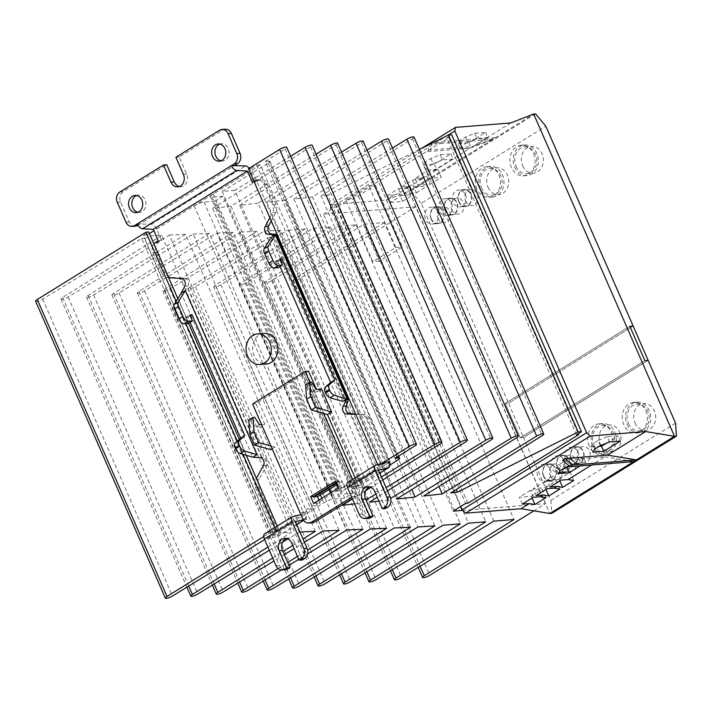 <?xml version="1.0" encoding="UTF-8"?>
<svg xmlns="http://www.w3.org/2000/svg" width="712" height="712" viewBox="0 0 712 712"><rect width="100%" height="100%" fill="white"/><g stroke="black" fill="none" stroke-linecap="round" stroke-linejoin="round"><path stroke-width="0.53" stroke-dasharray="3.56 2.67" d="M675.554 423.115L550.919 500.278L523.507 437.533L520.214 437.8L523.507 437.533L648.134 360.361L523.507 437.533L508.528 403.241L633.155 326.069L508.528 403.241L505.235 403.508L508.528 403.241L421.184 203.329L545.819 126.166M520.214 437.8L505.235 403.508L629.862 326.336L505.235 403.508L520.214 437.8L644.849 360.628L520.214 437.8M550.26 475.42A8.063 6.604 -94.6 0 0 556.722 479.852A8.063 6.604 -94.6 0 0 561.893 468.22A8.063 6.604 -94.6 0 0 555.431 463.788A8.063 6.604 -94.6 0 0 550.26 475.42M543.683 475.954A8.063 6.604 -94.6 0 0 550.145 480.386A8.063 6.604 -94.6 0 0 555.316 468.745A8.063 6.604 -94.6 0 0 548.854 464.313A8.063 6.604 -94.6 0 0 543.683 475.954M577.957 458.27A8.063 6.604 -94.6 0 0 584.418 462.702A8.063 6.604 -94.6 0 0 589.589 451.07A8.063 6.604 -94.6 0 0 583.128 446.638A8.063 6.604 -94.6 0 0 577.957 458.27M571.38 458.804A8.063 6.604 -94.6 0 0 577.841 463.236A8.063 6.604 -94.6 0 0 583.012 451.595A8.063 6.604 -94.6 0 0 576.551 447.163A8.063 6.604 -94.6 0 0 571.38 458.804M451.755 209.675A8.063 6.604 -94.6 0 0 458.217 214.107A8.063 6.604 -94.6 0 0 463.387 202.475A8.063 6.604 -94.6 0 0 456.926 198.043A8.063 6.604 -94.6 0 0 451.755 209.675M445.169 210.2A8.063 6.604 -94.6 0 0 451.639 214.632A8.063 6.604 -94.6 0 0 456.801 203A8.063 6.604 -94.6 0 0 450.34 198.568A8.063 6.604 -94.6 0 0 445.169 210.2M465.603 201.095A8.063 6.604 -94.6 0 0 472.065 205.528A8.063 6.604 -94.6 0 0 477.236 193.895A8.063 6.604 -94.6 0 0 470.774 189.463A8.063 6.604 -94.6 0 0 465.603 201.095M459.017 201.63A8.063 6.604 -94.6 0 0 465.479 206.062A8.063 6.604 -94.6 0 0 470.65 194.429A8.063 6.604 -94.6 0 0 464.188 189.997A8.063 6.604 -94.6 0 0 459.017 201.63M437.907 218.246A8.063 6.604 -94.6 0 0 444.368 222.678A8.063 6.604 -94.6 0 0 449.539 211.046A8.063 6.604 -94.6 0 0 443.078 206.614A8.063 6.604 -94.6 0 0 437.907 218.246M431.321 218.78A8.063 6.604 -94.6 0 0 437.791 223.212A8.063 6.604 -94.6 0 0 442.953 211.571A8.063 6.604 -94.6 0 0 436.492 207.139A8.063 6.604 -94.6 0 0 431.321 218.78M564.109 466.849A8.063 6.604 -94.6 0 0 570.57 471.282A8.063 6.604 -94.6 0 0 575.741 459.641A8.063 6.604 -94.6 0 0 569.28 455.208A8.063 6.604 -94.6 0 0 564.109 466.849M557.532 467.375A8.063 6.604 -94.6 0 0 563.993 471.807A8.063 6.604 -94.6 0 0 569.164 460.174A8.063 6.604 -94.6 0 0 562.702 455.742A8.063 6.604 -94.6 0 0 557.532 467.375M635.015 422.946A13.43 11 -94.6 0 0 645.784 430.333A13.43 11 -94.6 0 0 654.399 410.94A13.43 11 -94.6 0 0 643.63 403.553A13.43 11 -94.6 0 0 635.015 422.946M628.429 423.471A13.43 11 -94.6 0 0 639.198 430.858A13.43 11 -94.6 0 0 647.822 411.474A13.43 11 -94.6 0 0 637.044 404.087A13.43 11 -94.6 0 0 628.429 423.471M522.661 165.771A13.43 11 -94.6 0 0 533.43 173.158A13.43 11 -94.6 0 0 542.046 153.765A13.43 11 -94.6 0 0 531.277 146.378A13.43 11 -94.6 0 0 522.661 165.771M516.075 166.305A13.43 11 -94.6 0 0 526.844 173.692A13.43 11 -94.6 0 0 535.46 154.299A13.43 11 -94.6 0 0 524.691 146.912A13.43 11 -94.6 0 0 516.075 166.305M488.04 187.212A13.43 11 -94.6 0 0 498.809 194.599A13.43 11 -94.6 0 0 507.425 175.205A13.43 11 -94.6 0 0 496.656 167.818A13.43 11 -94.6 0 0 488.04 187.212M481.454 187.737A13.43 11 -94.6 0 0 492.223 195.124A13.43 11 -94.6 0 0 500.839 175.731A13.43 11 -94.6 0 0 490.07 168.344A13.43 11 -94.6 0 0 481.454 187.737M600.394 444.377A13.43 11 -94.6 0 0 611.163 451.773A13.43 11 -94.6 0 0 619.778 432.38A13.43 11 -94.6 0 0 609.009 424.993A13.43 11 -94.6 0 0 600.394 444.377M593.808 444.911A13.43 11 -94.6 0 0 604.577 452.298A13.43 11 -94.6 0 0 613.201 432.905A13.43 11 -94.6 0 0 602.423 425.518A13.43 11 -94.6 0 0 593.808 444.911M535.584 113.858L410.949 191.021L409.062 191.172L549.878 513.494L409.062 191.172L533.697 114.009L495.614 137.585L472.715 146.53L430.582 149.912L431.979 142.703L495.614 137.585L492.838 139.303L429.211 144.42L427.814 151.629L430.582 149.912M550.919 500.278L551.764 513.343M410.949 191.021L421.184 203.329M462.524 510.379L545.383 503.713L533.849 510.851M378.918 501.114L387.871 500.1L390.657 498.391M387.524 490.871L377.253 497.305M354.612 503.882L360.708 503.188L365.986 499.966M375.794 493.968L386.118 487.649M382.753 479.95L370.854 487.409M365.683 490.648L352.458 498.943M389.482 465.239L351.95 488.485L364.535 487.319L381.454 476.978M384.898 462.996L380.911 465.47L378.17 465.684L381.089 463.877M263.734 536.545L275.695 529.141L278.437 528.918L273.034 532.264L276.763 531.962L323.853 502.806A7.672 1.709 -23.6 0 1 333.777 499.023L344.75 498.142L352.778 493.167L341.813 494.048A7.672 1.709 -23.6 0 1 340.318 493.692A7.672 1.709 -23.6 0 1 342.962 490.977L388.797 462.595L361.1 479.746L360.352 478.028L345.115 487.462L342.419 481.285L337.061 484.605M267.926 547.092L291.484 532.327L280.252 532.87A4.797 1.068 -23.6 0 1 274.049 535.237L271.45 535.451L264.65 539.607M299.912 531.962L287.888 538.913M282.557 542.179L269.314 550.278M272.696 558.003L282.967 551.569M292.721 545.454L302.992 539.02M304.433 542.322L294.109 548.632M284.302 554.63L273.978 560.949M278.08 568.532L287.737 562.48M297.491 556.366L307.611 550.029M307.646 553.874L298.773 559.303M288.965 565.31L281.32 569.983M493.79 521.139L364.063 224.191L384.257 222.571L513.984 519.52M384.257 222.571L294.528 278.801L420.107 566.227M294.528 278.801A4.797 1.068 156.4 0 0 292.881 280.501A4.797 1.068 156.4 0 0 295.542 280.359A4.797 1.068 156.4 0 0 300.019 278.356L415.648 206.765L545.383 503.713M415.648 206.765L323.488 214.179L453.224 511.127M323.488 214.179L335.948 206.462L465.684 503.411M467.882 503.233L338.147 206.284L448.934 137.692L578.26 433.706M576.471 434.81L446.736 137.861L451.72 134.782M419.43 149.502L327.725 195.23L456.285 489.491M327.725 195.23L321.05 195.987L450.785 492.935M321.05 195.987L412.408 138.733A4.797 1.068 156.4 0 0 414.001 137.069M392.445 148.034L312.461 196.966L438.939 486.456M312.461 196.966L293.931 199.075L423.667 496.024M293.931 199.075L386.954 140.78A4.797 1.068 156.4 0 0 388.547 139.116M366.992 150.081L285.298 200.054L411.785 489.571M285.298 200.054L266.822 202.163L396.557 499.112M266.822 202.163L361.5 142.827A4.797 1.068 156.4 0 0 363.093 141.163M341.538 152.128L258.136 203.151L387.871 500.1M258.136 203.151L239.713 205.252L369.448 502.2M239.713 205.252L336.046 144.874A4.797 1.068 156.4 0 0 337.639 143.21M316.083 154.175L230.973 206.24L360.708 503.188M230.973 206.24L212.594 208.34L342.33 505.289M212.594 208.34L310.592 146.921A4.797 1.068 156.4 0 0 312.185 145.257M290.63 156.222L234.809 190.371L364.535 487.319M234.809 190.371L222.215 191.537L351.95 488.485M222.215 191.537L268.228 163.039A4.797 1.068 156.4 0 0 269.884 161.339A4.797 1.068 156.4 0 0 268.949 161.117L397.999 456.49M395.009 458.368L265.282 161.419L285.138 148.968A4.797 1.068 156.4 0 0 286.731 147.304M377.725 464.66L378.17 465.684M380.911 465.47L251.176 168.522L256.578 165.175L386.313 462.124M390.043 461.821L260.307 164.873L213.226 194.029A7.672 1.709 156.4 0 0 210.583 196.743A7.672 1.709 156.4 0 0 212.078 197.099L223.043 196.218L352.778 493.167M223.043 196.218L215.015 201.193L344.75 498.142M215.015 201.193L204.041 202.075A7.672 1.709 156.4 0 0 194.118 205.857L153.908 230.759M149.395 233.554L147.037 235.013L276.763 531.962M273.034 532.264L143.299 235.316L148.701 231.97M177.813 298.586L188.582 323.257M239.303 439.34L246.272 455.297M277.208 526.097L278.437 528.918M275.695 529.141L274.974 527.485M243.032 454.372L237.256 441.155M185.912 323.64L176.149 301.283M35.6 301.194A4.797 1.068 156.4 0 0 38.234 301.06A4.797 1.068 156.4 0 0 42.676 299.093L141.715 238.502L271.45 535.451M274.049 535.237L144.314 238.289A4.797 1.068 156.4 0 0 150.526 235.921L280.252 532.87M280.386 532.79L150.65 235.841L161.757 235.378L291.484 532.327M161.757 235.378L62.647 297.483A4.797 1.068 156.4 0 0 61.054 299.147A4.797 1.068 156.4 0 0 63.688 299.013A4.797 1.068 156.4 0 0 68.129 297.046L169.465 235.049L299.2 531.998M169.465 235.049L185.547 234.364L315.283 531.312M185.547 234.364L88.101 295.435A4.797 1.068 156.4 0 0 86.508 297.1A4.797 1.068 156.4 0 0 89.142 296.966A4.797 1.068 156.4 0 0 93.584 294.999L193.21 234.043L322.945 530.992M193.21 234.043L209.337 233.358L339.072 530.307M209.337 233.358L113.555 293.388A4.797 1.068 156.4 0 0 111.962 295.053A4.797 1.068 156.4 0 0 114.596 294.919A4.797 1.068 156.4 0 0 119.038 292.952L216.964 233.038L346.691 529.986M216.964 233.038L233.127 232.352L362.862 529.301M233.127 232.352L139.009 291.341A4.797 1.068 156.4 0 0 137.416 293.006A4.797 1.068 156.4 0 0 140.05 292.872A4.797 1.068 156.4 0 0 144.492 290.905L240.709 232.032L370.445 528.98M240.709 232.032L256.916 231.347L386.652 528.295M256.916 231.347L164.463 289.295A4.797 1.068 156.4 0 0 162.87 290.959A4.797 1.068 156.4 0 0 165.495 290.825A4.797 1.068 156.4 0 0 169.945 288.858L264.455 231.035L394.19 527.984M264.455 231.035L280.715 230.341L410.441 527.289M280.715 230.341L189.917 287.248A4.797 1.068 156.4 0 0 188.324 288.912A4.797 1.068 156.4 0 0 190.95 288.778A4.797 1.068 156.4 0 0 195.4 286.811L288.2 230.029L417.935 526.978M288.2 230.029L295.222 229.727L424.948 526.675M295.222 229.727L305.154 228.935L434.881 525.883M305.154 228.935L215.371 285.2A4.797 1.068 156.4 0 0 213.778 286.865A4.797 1.068 156.4 0 0 216.404 286.731A4.797 1.068 156.4 0 0 220.853 284.755L313.155 228.285L442.891 525.233M313.155 228.285L330.608 226.888L460.335 523.836M330.608 226.888L240.825 283.154A4.797 1.068 156.4 0 0 239.223 284.818A4.797 1.068 156.4 0 0 241.858 284.684A4.797 1.068 156.4 0 0 246.308 282.708L338.609 226.238L468.345 523.187M338.609 226.238L356.053 224.832L485.789 521.78M356.053 224.832L266.27 281.107A4.797 1.068 156.4 0 0 264.677 282.771A4.797 1.068 156.4 0 0 267.312 282.637A4.797 1.068 156.4 0 0 271.762 280.662L364.063 224.191M144.314 238.289L141.715 238.502M143.299 235.316L147.037 235.013M260.307 164.873L256.578 165.175M251.176 168.522L248.435 168.735M265.282 161.419L268.949 161.117M446.736 137.861L448.934 137.692M338.147 206.284L335.948 206.462M264.018 333.376A15.353 12.576 -94.6 0 0 254.166 355.537A15.353 12.576 -94.6 0 0 266.475 363.983M221.04 160.805A8.633 7.075 -94.6 0 0 222.705 160.912A8.633 7.075 -94.6 0 0 228.24 148.443A8.633 7.075 -94.6 0 0 221.316 143.699A8.633 7.075 -94.6 0 0 219.696 144.064M137.95 212.256A8.633 7.075 -94.6 0 0 139.614 212.354A8.633 7.075 -94.6 0 0 145.159 199.894A8.633 7.075 -94.6 0 0 138.235 195.141A8.633 7.075 -94.6 0 0 136.606 195.515M318.976 500.1L320.195 502.894L304.958 512.328L305.706 514.037A5.758 3.044 -121.8 0 1 305.448 519.199A5.758 3.044 -121.8 0 1 304.941 519.404L303.543 520.267M276.087 565.773L279.38 565.506L267.694 538.762L277.244 536.554A5.758 3.044 58.2 0 0 277.751 536.35A5.758 3.044 58.2 0 0 278.009 531.188L258.75 487.106A7.672 6.283 85.4 0 1 259.026 479.265L266.715 465.274A4.993 4.085 -94.6 0 0 266.92 460.246A4.993 4.085 -94.6 0 0 263.404 457.433L260.111 457.7M184.72 286.26L188.012 285.993L187.309 287.345C185.378 290.701 183.331 292.632 181.168 293.148L252.822 457.166L263.404 457.433M188.012 285.993A4.993 4.085 -94.6 0 0 188.119 281.009A4.993 4.085 -94.6 0 0 184.613 278.267L170.666 277.342A7.672 6.283 85.4 0 1 165.264 273.114L156.222 252.413A7.672 6.283 85.4 0 1 158.758 242.125L161.535 240.407L156.587 229.095A5.758 3.044 58.2 0 0 151.345 224.209L137.282 223.906M156.587 229.095L250.757 170.791L255.697 182.103L258.465 180.394A7.672 6.283 85.4 0 1 260.85 179.593A7.672 6.283 85.4 0 1 267 183.821L276.051 204.522A7.672 6.283 85.4 0 1 275.856 212.212L271.272 221.005M355.564 413.948L363.992 414.268A7.672 6.283 85.4 0 1 369.537 418.505L388.512 461.946M312.203 522.813A7.672 6.283 85.4 0 1 306.053 518.594L303.054 511.732L316.902 503.162L320.195 502.894M272.153 448.791L274.832 447.136L303.054 511.732L301.666 512.587L304.958 512.328M313.609 503.42L316.902 503.162L341.831 487.729L345.115 487.462M336.447 483.217L339.135 481.552L342.419 481.285M335.539 481.134L338.832 480.867L339.135 481.552M347.75 482.424A5.758 3.044 -121.8 0 1 348.257 482.22L357.807 480.004L357.059 478.295L341.831 487.729L338.538 487.987M357.059 478.295L360.352 478.028M379.754 473.088L360.334 485.112A5.758 3.044 58.2 0 0 360.842 484.899A5.758 3.044 58.2 0 0 361.1 479.746M363.992 414.268L360.699 414.535A7.672 6.283 85.4 0 1 366.244 418.772L385.423 462.675M360.699 414.535L355.742 414.348M269.83 217.712L272.562 212.479L275.856 212.212M253.97 181.4L255.181 180.652A7.672 6.283 85.4 0 1 257.557 179.86A7.672 6.283 85.4 0 1 263.716 184.088L272.758 204.789A7.672 6.283 85.4 0 1 272.562 212.479M255.697 182.103L252.404 182.37M250.757 170.791A5.758 3.044 58.2 0 0 249.2 168.263M158.242 240.674L161.535 240.407M156.222 252.413L152.929 252.68A7.672 6.283 85.4 0 1 153.881 243.815M152.929 252.68L161.971 273.381L165.264 273.114M168.682 277.698L167.373 277.609A7.672 6.283 85.4 0 1 161.971 273.381M258.75 487.106L255.457 487.364A7.672 6.283 85.4 0 1 255.733 479.532L256.365 478.384M255.457 487.364L274.725 531.455L265.167 533.662A5.758 3.044 58.2 0 0 264.659 533.866M355.11 477.868L358.67 486.011A7.672 6.283 85.4 0 1 356.133 496.3L352.324 498.649M352.431 479.523L355.377 486.269A7.672 6.283 85.4 0 1 352.841 496.558L351.719 497.252M309.942 382.273L323.56 413.441M336.153 482.531L338.832 480.867M360.334 485.112L350.785 487.319L362.47 514.064A7.672 6.283 85.4 0 0 368.62 518.283M378.481 470.169L350.785 487.319M385.503 462.862L357.807 480.004M271.174 237.416L342.837 401.435M301.666 512.587L302.422 514.304L274.725 531.455M308.483 371.139L255.866 403.722L264.855 424.29L260.699 426.871L270.676 449.708M305.564 384.863L307.397 384.711L311.99 392.152L317.472 391.716L316.529 389.553M317.472 391.716L321.628 389.135M385.539 508.484L378.054 491.342A8.633 7.075 -94.6 0 0 371.13 486.59A8.633 7.075 -94.6 0 0 369.501 486.964M137.986 225.241L234.746 165.335M188.271 323.444L185.645 317.445L187.843 317.267L190.06 322.34M302.422 514.304L300.918 514.651M303.241 519.796L304.941 519.404M267.694 538.762L295.391 521.611M286.411 538.414A8.633 7.075 85.4 0 1 288.04 538.041A8.633 7.075 85.4 0 1 294.964 542.793L302.458 559.935M279.38 565.506A7.672 6.283 -94.6 0 0 285.53 569.733M274.832 447.136L270.934 446.024M255.866 403.722L252.573 403.989M261.562 424.557L264.855 424.29M280.074 266.608L277.858 261.535L275.66 261.713L278.285 267.712M248.791 420.018L250.624 419.866L255.216 427.307L260.699 426.871M280.225 260.076L277.858 261.535M279.816 259.141L275.66 261.713M135.422 226.149A7.672 6.283 85.4 0 1 129.273 221.93L120.586 202.039A7.672 6.283 85.4 0 1 123.123 191.75L166.75 164.739M179.495 186.526A8.633 7.075 -94.6 0 0 181.16 186.633A8.633 7.075 -94.6 0 0 186.704 174.173L179.21 157.023L222.829 130.011A7.672 6.283 85.4 0 1 225.215 129.219M187.843 317.267L190.211 315.808M185.645 317.445L189.801 314.873M311.553 382.139L307.397 384.711M311.99 392.152L316.146 389.58M250.624 419.866L254.78 417.294M259.364 424.735L255.216 427.307M179.21 157.023L175.917 157.29M645.909 410.877A15.353 12.576 85.4 0 1 636.065 433.038A15.353 12.576 85.4 0 1 623.757 424.601A15.353 12.576 85.4 0 1 633.6 402.431A15.353 12.576 85.4 0 1 645.909 410.877M627.049 424.334A15.353 12.576 -94.6 0 0 639.358 432.771A15.353 12.576 -94.6 0 0 649.202 410.61A15.353 12.576 -94.6 0 0 636.893 402.173A15.353 12.576 -94.6 0 0 627.049 424.334M533.555 153.703A15.353 12.576 85.4 0 1 523.712 175.864A15.353 12.576 85.4 0 1 511.403 167.427A15.353 12.576 85.4 0 1 521.246 145.266A15.353 12.576 85.4 0 1 533.555 153.703M514.687 167.16A15.353 12.576 -94.6 0 0 526.996 175.606A15.353 12.576 -94.6 0 0 536.848 153.445A15.353 12.576 -94.6 0 0 524.539 144.999A15.353 12.576 -94.6 0 0 514.687 167.16M577.797 451.871A8.446 6.915 85.4 0 1 572.386 464.055A8.446 6.915 85.4 0 1 565.613 459.418A8.446 6.915 85.4 0 1 571.033 447.225A8.446 6.915 85.4 0 1 577.797 451.871M571.104 458.973A8.446 6.915 -94.6 0 0 577.868 463.619A8.446 6.915 -94.6 0 0 583.288 451.426A8.446 6.915 -94.6 0 0 576.515 446.78A8.446 6.915 -94.6 0 0 571.104 458.973M563.948 460.442A8.446 6.915 85.4 0 1 558.537 472.634A8.446 6.915 85.4 0 1 551.764 467.989A8.446 6.915 85.4 0 1 557.184 455.796A8.446 6.915 85.4 0 1 563.948 460.442M557.256 467.544A8.446 6.915 -94.6 0 0 564.02 472.189A8.446 6.915 -94.6 0 0 569.44 460.005A8.446 6.915 -94.6 0 0 562.667 455.36A8.446 6.915 -94.6 0 0 557.256 467.544M550.1 469.021A8.446 6.915 85.4 0 1 544.689 481.205A8.446 6.915 85.4 0 1 537.916 476.559A8.446 6.915 85.4 0 1 543.336 464.375A8.446 6.915 85.4 0 1 550.1 469.021M543.407 476.123A8.446 6.915 -94.6 0 0 550.171 480.769A8.446 6.915 -94.6 0 0 555.591 468.576A8.446 6.915 -94.6 0 0 548.818 463.93A8.446 6.915 -94.6 0 0 543.407 476.123M465.443 194.696A8.446 6.915 85.4 0 1 460.032 206.889A8.446 6.915 85.4 0 1 453.259 202.244A8.446 6.915 85.4 0 1 458.67 190.051A8.446 6.915 85.4 0 1 465.443 194.696M458.742 201.799A8.446 6.915 -94.6 0 0 465.514 206.444A8.446 6.915 -94.6 0 0 470.926 194.251A8.446 6.915 -94.6 0 0 464.162 189.615A8.446 6.915 -94.6 0 0 458.742 201.799M451.595 203.267A8.446 6.915 85.4 0 1 446.184 215.46A8.446 6.915 85.4 0 1 439.411 210.814A8.446 6.915 85.4 0 1 444.822 198.63A8.446 6.915 85.4 0 1 451.595 203.267M444.893 210.378A8.446 6.915 -94.6 0 0 451.666 215.015A8.446 6.915 -94.6 0 0 457.086 202.831A8.446 6.915 -94.6 0 0 450.313 198.185A8.446 6.915 -94.6 0 0 444.893 210.378M437.747 211.847A8.446 6.915 85.4 0 1 432.335 224.031A8.446 6.915 85.4 0 1 425.562 219.394A8.446 6.915 85.4 0 1 430.983 207.201A8.446 6.915 85.4 0 1 437.747 211.847M431.045 218.949A8.446 6.915 -94.6 0 0 437.818 223.595A8.446 6.915 -94.6 0 0 443.238 211.402A8.446 6.915 -94.6 0 0 436.465 206.756A8.446 6.915 -94.6 0 0 431.045 218.949M460.548 506.588L330.172 208.171L447.652 135.431M421.317 148.559L330.866 204.566L330.172 208.171M330.866 204.566L386.162 200.117L409.062 191.172L492.838 139.303L469.947 148.238L433.252 170.96L426.23 171.53L415.149 178.392L422.172 177.822L419.404 179.54L412.382 180.1L401.301 186.962L408.323 186.402L405.555 188.11L398.533 188.68L387.453 195.533L394.475 194.972L386.162 200.117M458.119 143.601L468.923 142.729L485.539 132.441L474.744 133.304L465.514 137.033L459.979 140.46L458.119 143.601L460.37 148.737L471.166 147.874L487.782 137.585L485.539 132.441M423.498 165.033L434.302 164.16L450.918 153.872L440.123 154.744L430.893 158.473L425.358 161.9L423.498 165.033L425.749 170.177L436.545 169.305L453.17 159.016L450.918 153.872M345.881 200.001L352.458 199.467L375.447 185.236L368.869 185.77L345.881 200.001L372.848 261.722L395.827 247.491L368.869 185.77M510.798 122.945L472.715 146.53M427.814 151.629L469.947 148.238M580.182 465.924L585.745 462.48L574.949 463.352L568.933 465.782M562.64 460.237L604.773 456.846L591.592 465.007M604.773 456.846L633.662 461.625M394.475 194.972L398.934 193.228L410.014 186.366L405.555 188.11M408.323 186.402L412.782 184.657L423.863 177.795L419.404 179.54M422.172 177.822L426.63 176.078L437.711 169.225L433.252 170.96M468.923 142.729L471.166 147.874M459.979 140.46L462.222 145.604L460.37 148.737M465.514 137.033L467.766 142.178L462.222 145.604M474.744 133.304L476.987 138.448L467.766 142.178M487.782 137.585L476.987 138.448M434.302 164.16L436.545 169.305M425.358 161.9L427.609 167.044L425.749 170.177M430.893 158.473L433.145 163.618L427.609 167.044M440.123 154.744L442.366 159.888L433.145 163.618M453.17 159.016L442.366 159.888M375.447 185.236L402.413 246.957L379.425 261.188L352.458 199.467M379.425 261.188L372.848 261.722M395.827 247.491L402.413 246.957M398.533 188.68L401.524 195.533L390.452 202.395L387.453 195.533M410.014 186.366L413.592 194.563L401.524 195.533M401.301 186.962L404.3 193.824L416.369 192.845L412.782 184.657M412.382 180.1L415.372 186.962L404.3 193.824M423.863 177.795L427.44 185.992L415.372 186.962M415.149 178.392L418.149 185.245L430.217 184.275L426.63 176.078M426.23 171.53L429.22 178.383L418.149 185.245M437.711 169.225L441.289 177.413L429.22 178.383M390.452 202.395L402.52 201.425L398.934 193.228M585.745 462.48L583.502 457.335L572.697 458.208L574.949 463.352M569.315 466.12L583.502 457.335M558.333 473.64L556.081 468.496L564.527 467.82M560.184 470.507L557.941 465.363L556.081 468.496M565.728 467.081L563.477 461.937L557.941 465.363M572.697 458.208L563.477 461.937M620.366 441.048L618.123 435.904L607.318 436.767L609.57 441.912M606.232 443.264L618.123 435.904M592.945 452.2L590.702 447.065L599.148 446.38M594.805 449.067L592.562 443.923L590.702 447.065M600.341 445.641L598.098 440.497L592.562 443.923M607.318 436.767L598.098 440.497M546.006 497.652L542.428 489.456L530.36 490.426L533.359 497.288M536.127 495.57L533.128 488.708L545.196 487.738L545.962 489.482M547.208 488.708L544.208 481.855L533.128 488.708M559.854 489.073L556.277 480.885L544.208 481.855M549.976 486.999L546.976 480.137L559.045 479.167L559.81 480.903M561.056 480.137L558.057 473.275L546.976 480.137M573.703 480.502L570.125 472.305L558.057 473.275M522.279 504.141L519.279 497.288L531.348 496.317L532.113 498.053M530.36 490.426L519.279 497.288M531.348 496.317L542.428 489.456M559.045 479.167L570.125 472.305M545.196 487.738L556.277 480.885M430.217 184.275L441.289 177.413M416.369 192.845L427.44 185.992M402.52 201.425L413.592 194.563M431.979 142.703L429.211 144.42M480.288 188.582A15.353 12.576 85.4 0 1 490.141 166.412A15.353 12.576 85.4 0 1 502.449 174.858A15.353 12.576 85.4 0 1 492.597 197.019A15.353 12.576 85.4 0 1 480.288 188.582M476.782 188.858A15.353 12.576 85.4 0 1 486.625 166.697A15.353 12.576 85.4 0 1 498.934 175.143A15.353 12.576 85.4 0 1 489.091 197.304A15.353 12.576 85.4 0 1 476.782 188.858M592.642 445.748A15.353 12.576 85.4 0 1 602.494 423.587A15.353 12.576 85.4 0 1 614.803 432.033A15.353 12.576 85.4 0 1 604.951 454.194A15.353 12.576 85.4 0 1 592.642 445.748M589.136 446.032A15.353 12.576 85.4 0 1 598.979 423.871A15.353 12.576 85.4 0 1 611.288 432.317A15.353 12.576 85.4 0 1 601.444 454.478A15.353 12.576 85.4 0 1 589.136 446.032M300.019 278.356L429.754 575.305M412.408 138.733L542.144 435.682M386.954 140.78L516.689 437.729M361.5 142.827L491.236 439.776M336.046 144.874L465.782 441.823M310.592 146.921L440.327 443.87M268.228 163.039L397.964 459.988M285.138 148.968L414.873 445.917M213.226 194.029L342.962 490.977M212.078 197.099L341.813 494.048M204.041 202.075L329.522 489.278M331 492.659L333.777 499.023M194.118 205.857L320.4 494.92M321.877 498.302L323.853 502.806M42.676 299.093L172.411 596.042M62.647 297.483L188.725 586.065M68.129 297.046L197.865 593.995M88.101 295.435L214.179 584.018M93.584 294.999L223.319 591.948M113.555 293.388L239.632 581.971M119.038 292.952L248.773 589.901M139.009 291.341L265.087 579.924M144.492 290.905L274.227 587.854M164.463 289.295L290.541 577.868M169.945 288.858L299.681 585.807M189.917 287.248L315.986 575.821M195.4 286.811L325.135 583.76M215.371 285.2L341.44 573.774M220.853 284.755L350.589 581.704M240.825 283.154L366.894 571.727M246.308 282.708L376.043 579.657M266.27 281.107L392.348 569.68M271.762 280.662L401.497 577.61M305.706 514.037L278.009 531.188M261.571 457.3L187.309 287.345M273.168 234.177L347.429 404.14M369.537 418.505L366.244 418.772M276.051 204.522L272.758 204.789M267 183.821L263.716 184.088M258.465 180.394L255.181 180.652M151.345 224.209L245.515 165.905M155.474 242.392L158.758 242.125M170.666 277.342L167.373 277.609M184.613 278.267L181.32 278.534M263.422 465.541L266.715 465.274M259.026 479.265L255.733 479.532M296.664 524.53L277.244 536.554M359.177 514.331L362.47 514.064M348.257 482.22L375.954 465.069M292.863 516.512L265.167 533.662M356.133 496.3L352.841 496.558M358.67 486.011L355.377 486.269M306.053 518.594L302.76 518.852M374.761 491.609L378.054 491.342M294.964 542.793L291.671 543.051M222.829 130.011L219.536 130.278M183.411 174.431L186.704 174.173M119.83 192.018L123.123 191.75M120.586 202.039L117.293 202.306M125.98 222.189L129.273 221.93M550.145 480.386L556.722 479.852M577.841 463.236L584.418 462.702M451.639 214.632L458.217 214.107M465.479 206.062L472.065 205.528M437.791 223.212L444.368 222.678M563.993 471.807L570.57 471.282M639.198 430.858L645.784 430.333M526.844 173.692L533.43 173.158M492.223 195.124L498.809 194.599M604.577 452.298L611.163 451.773M548.854 464.313L555.431 463.788M576.551 447.163L583.128 446.638M450.34 198.568L456.926 198.043M464.188 189.997L470.774 189.463M436.492 207.139L443.078 206.614M562.702 455.742L569.28 455.208M637.044 404.087L643.63 403.553M524.691 146.912L531.277 146.378M490.07 168.344L496.656 167.818M602.423 425.518L609.009 424.993M292.881 280.501L418.211 567.384M269.884 161.339L398.649 456.081M210.583 196.743L336.5 484.952M337.978 488.334L340.318 493.692M61.054 299.147L186.891 587.186M86.508 297.1L212.345 585.131M111.962 295.053L237.799 583.083M137.416 293.006L263.253 581.037M162.87 290.959L288.707 578.99M314.161 576.942L188.324 288.912M339.615 574.896L213.778 286.865M365.069 572.848L239.223 284.818M390.523 570.802L264.677 282.771M222.705 160.912L219.412 161.179M136.321 212.621L139.614 212.354M379.79 473.168L360.842 484.899M260.85 179.593L257.557 179.86M277.751 536.35L296.699 524.619M303.597 520.347L305.448 519.199M367.837 486.857L371.13 486.59M288.04 538.041L284.747 538.308M221.316 143.699L218.032 143.958M134.942 195.408L138.235 195.141M181.16 186.633L177.867 186.9M639.358 432.771L636.065 433.038M526.996 175.606L523.712 175.864M577.868 463.619L572.386 464.055M564.02 472.189L558.537 472.634M550.171 480.769L544.689 481.205M465.514 206.444L460.032 206.889M451.666 215.015L446.184 215.46M437.818 223.595L432.335 224.031M636.893 402.173L633.6 402.431M524.539 144.999L521.246 145.266M576.515 446.78L571.033 447.225M562.667 455.36L557.184 455.796M548.818 463.93L543.336 464.375M464.162 189.615L458.67 190.051M450.313 198.185L444.822 198.63M436.465 206.756L430.983 207.201M486.625 166.697L490.141 166.412M489.091 197.304L492.597 197.019M598.979 423.871L602.494 423.587M601.444 454.478L604.951 454.194"/><path stroke-width="1.07" d="M447.652 135.431L454.808 130.999L455.502 127.395L510.798 122.945L533.697 114.009L674.513 436.331L533.697 114.009L535.584 113.858L545.819 126.166L633.155 326.069L629.862 326.336L633.155 326.069L648.134 360.361L644.849 360.628L629.862 326.336L644.849 360.628L648.134 360.361L675.554 423.115L676.4 436.18L674.513 436.331L549.878 513.494L520.988 508.724L465.692 513.174L462.008 509.917L460.548 506.588M676.4 436.18L551.764 513.343L549.878 513.494L636.43 459.908L607.541 455.137L565.408 458.519L562.64 460.237L570.027 466.743L633.662 461.625M533.849 510.851L429.754 575.305A4.797 1.068 -23.6 0 1 425.278 577.307A4.797 1.068 -23.6 0 1 422.608 577.45A4.797 1.068 -23.6 0 1 424.263 575.75L513.984 519.52L493.79 521.139L401.497 577.61A4.797 1.068 -23.6 0 1 397.047 579.586A4.797 1.068 -23.6 0 1 394.412 579.719A4.797 1.068 -23.6 0 1 396.005 578.055L485.789 521.78L468.345 523.187L376.043 579.657A4.797 1.068 -23.6 0 1 371.593 581.633A4.797 1.068 -23.6 0 1 368.958 581.766A4.797 1.068 -23.6 0 1 370.552 580.102L460.335 523.836L442.891 525.233L350.589 581.704A4.797 1.068 -23.6 0 1 346.139 583.68A4.797 1.068 -23.6 0 1 343.504 583.813A4.797 1.068 -23.6 0 1 345.098 582.149L434.881 525.883L417.935 526.978L325.135 583.76A4.797 1.068 -23.6 0 1 320.685 585.727A4.797 1.068 -23.6 0 1 318.05 585.86A4.797 1.068 -23.6 0 1 319.643 584.196L410.441 527.289L394.19 527.984L299.681 585.807A4.797 1.068 -23.6 0 1 295.231 587.774A4.797 1.068 -23.6 0 1 292.605 587.907A4.797 1.068 -23.6 0 1 294.198 586.243L386.652 528.295L370.445 528.98L274.227 587.854A4.797 1.068 -23.6 0 1 269.777 589.821A4.797 1.068 -23.6 0 1 267.151 589.954A4.797 1.068 -23.6 0 1 268.744 588.29L362.862 529.301L346.691 529.986L307.646 553.874M390.657 498.391L485.753 440.212A4.797 1.068 -23.6 0 1 490.194 438.245A4.797 1.068 -23.6 0 1 492.829 438.111A4.797 1.068 -23.6 0 1 491.236 439.776L396.557 499.112L415.034 497.003L511.198 438.165A4.797 1.068 -23.6 0 1 515.648 436.198A4.797 1.068 -23.6 0 1 518.283 436.064A4.797 1.068 -23.6 0 1 516.689 437.729L423.667 496.024L442.197 493.914L536.652 436.118A4.797 1.068 -23.6 0 1 541.102 434.151A4.797 1.068 -23.6 0 1 543.737 434.017A4.797 1.068 -23.6 0 1 542.144 435.682L450.785 492.935L457.46 492.179L578.162 431.988L581.455 431.73L576.471 434.81L578.66 434.64L467.882 503.233L465.684 503.411L453.224 511.127L462.524 510.379M377.253 497.305L369.448 502.2L378.918 501.114M386.118 487.649L460.299 442.259A4.797 1.068 -23.6 0 1 464.74 440.292A4.797 1.068 -23.6 0 1 467.375 440.158A4.797 1.068 -23.6 0 1 465.782 441.823L387.524 490.871M365.986 499.966L375.794 493.968M352.458 498.943L342.33 505.289L354.612 503.882M381.454 476.978L434.845 444.306A4.797 1.068 -23.6 0 1 439.286 442.339A4.797 1.068 -23.6 0 1 441.921 442.205A4.797 1.068 -23.6 0 1 440.327 443.87L382.753 479.95M370.854 487.409L365.683 490.648M381.089 463.877L409.329 446.397A4.797 1.068 -23.6 0 1 413.797 444.395A4.797 1.068 -23.6 0 1 416.467 444.252A4.797 1.068 -23.6 0 1 414.873 445.917L395.009 458.368L398.684 458.065A4.797 1.068 -23.6 0 1 399.619 458.288A4.797 1.068 -23.6 0 1 397.964 459.988L389.482 465.239M388.512 461.946L388.797 462.595L390.043 461.821L386.313 462.124L384.898 462.996M264.65 539.607L172.411 596.042A4.797 1.068 -23.6 0 1 167.97 598.009A4.797 1.068 -23.6 0 1 165.335 598.142A4.797 1.068 -23.6 0 1 166.991 596.442L263.734 536.545M269.314 550.278L197.865 593.995A4.797 1.068 -23.6 0 1 193.424 595.962A4.797 1.068 -23.6 0 1 190.789 596.095A4.797 1.068 -23.6 0 1 192.382 594.44L267.926 547.092M287.888 538.913L282.557 542.179M302.992 539.02L315.283 531.312L299.912 531.962M273.978 560.949L223.319 591.948A4.797 1.068 -23.6 0 1 218.869 593.915A4.797 1.068 -23.6 0 1 216.243 594.048A4.797 1.068 -23.6 0 1 217.836 592.384L272.696 558.003M282.967 551.569L292.721 545.454M307.611 550.029L339.072 530.307L322.945 530.992L304.433 542.322M294.109 548.632L284.302 554.63M281.32 569.983L248.773 589.901A4.797 1.068 -23.6 0 1 244.323 591.868A4.797 1.068 -23.6 0 1 241.697 592.001A4.797 1.068 -23.6 0 1 243.29 590.337L278.08 568.532M287.737 562.48L297.491 556.366M298.773 559.303L288.965 565.31M420.107 566.227L424.263 575.75M578.26 433.706L578.66 434.64M578.162 431.988L448.427 135.04L451.72 134.782L581.455 431.73M448.427 135.04L419.43 149.502M456.285 489.491L457.46 492.179M543.737 434.017L414.001 137.069A4.797 1.068 156.4 0 0 411.367 137.202A4.797 1.068 156.4 0 0 406.926 139.169L392.445 148.034M438.939 486.456L442.197 493.914M518.283 436.064L388.547 139.116A4.797 1.068 156.4 0 0 385.913 139.249A4.797 1.068 156.4 0 0 381.472 141.216L366.992 150.081M411.785 489.571L415.034 497.003M492.829 438.111L363.093 141.163A4.797 1.068 156.4 0 0 360.459 141.296A4.797 1.068 156.4 0 0 356.018 143.263L341.538 152.128M467.375 440.158L337.639 143.21A4.797 1.068 156.4 0 0 335.005 143.343A4.797 1.068 156.4 0 0 330.564 145.31L316.083 154.175M441.921 442.205L312.185 145.257A4.797 1.068 156.4 0 0 309.551 145.39A4.797 1.068 156.4 0 0 305.11 147.357L290.63 156.222M416.467 444.252L286.731 147.304A4.797 1.068 156.4 0 0 284.061 147.446A4.797 1.068 156.4 0 0 279.594 149.449L248.435 168.735L377.725 464.66M153.908 230.759L149.395 233.554M176.149 301.283L145.96 232.192L148.701 231.97L177.813 298.586M188.582 323.257L239.303 439.34M246.272 455.297L277.208 526.097M145.96 232.192L37.255 299.494A4.797 1.068 156.4 0 0 35.6 301.194L165.335 598.142M274.974 527.485L243.032 454.372M237.256 441.155L185.912 323.64M259.898 364.517L266.475 363.983A15.353 12.576 -94.6 0 0 276.327 341.822A15.353 12.576 -94.6 0 0 264.018 333.376L257.433 333.91A15.353 12.576 85.4 0 1 269.741 342.347A15.353 12.576 85.4 0 1 259.898 364.517A15.353 12.576 85.4 0 1 247.589 356.071A15.353 12.576 85.4 0 1 257.433 333.91M212.488 156.426A8.633 7.075 -94.6 0 0 219.412 161.179A8.633 7.075 -94.6 0 0 224.956 148.71A8.633 7.075 -94.6 0 0 218.032 143.958A8.633 7.075 -94.6 0 0 212.488 156.426M219.696 144.064A8.633 7.075 -94.6 0 0 215.78 156.159A8.633 7.075 -94.6 0 0 221.04 160.805M136.606 195.515A8.633 7.075 -94.6 0 0 132.69 207.61A8.633 7.075 -94.6 0 0 137.95 212.256M129.406 207.877A8.633 7.075 -94.6 0 0 136.321 212.621A8.633 7.075 -94.6 0 0 141.866 200.161A8.633 7.075 -94.6 0 0 134.942 195.408A8.633 7.075 -94.6 0 0 129.406 207.877M337.061 484.605L317.499 496.718L318.976 500.1M271.272 221.005L268.486 226.336A4.993 4.085 -94.6 0 0 268.353 231.329A4.993 4.085 -94.6 0 0 271.842 234.088L273.168 234.177C276.247 234.435 276.968 234.657 275.33 234.844L271.174 237.416L264.197 248.737A5.758 3.044 -121.8 0 0 264.499 253.321L268.798 263.155L272.945 260.583A5.758 3.044 58.2 0 0 278.49 265.46L282.433 265.14L279.816 259.141L282.005 258.963L334.818 379.834L329.38 384.658A5.758 3.044 58.2 0 0 329.336 389.651L329.692 390.461A5.758 3.044 58.2 0 0 334.302 395.231L348.319 399.601L346.459 406.009A4.993 4.085 -94.6 0 0 346.379 411.047A4.993 4.085 -94.6 0 0 349.948 413.734L355.564 413.948M317.499 496.718L310.61 496.567L313.609 503.42L338.538 487.987L335.539 481.134L310.61 496.567M314.206 496.985L336.447 483.217M388.797 462.595A5.758 3.044 -121.8 0 1 388.538 467.757A5.758 3.044 -121.8 0 1 388.031 467.962L379.754 473.088M385.423 462.675L375.954 465.069A5.758 3.044 58.2 0 0 375.447 465.274A5.758 3.044 58.2 0 0 375.188 470.436L386.874 497.181A7.672 6.283 85.4 0 1 384.329 507.469L382.255 508.751L374.761 491.609A8.633 7.075 -94.6 0 0 367.837 486.857A8.633 7.075 -94.6 0 0 362.301 499.326L369.786 516.467L367.712 517.758A7.672 6.283 85.4 0 1 365.327 518.55A7.672 6.283 85.4 0 1 359.177 514.331L347.492 487.578A5.758 3.044 -121.8 0 1 347.75 482.424L375.447 465.274M382.255 508.751L385.539 508.484L387.622 507.202A7.672 6.283 85.4 0 0 390.167 496.914L378.481 470.169L388.031 467.962M355.742 414.348L346.664 414.001A4.993 4.085 85.4 0 1 343.086 411.305A4.993 4.085 85.4 0 1 343.175 406.267L346.993 398.862L342.837 401.435L330.145 397.803A5.758 3.044 -121.8 0 1 325.535 393.033L325.188 392.232A5.758 3.044 -121.8 0 1 325.224 387.239L330.662 382.406L280.074 266.608M348.319 399.601L276.247 234.631L275.33 234.844L268.353 246.165A5.758 3.044 58.2 0 0 268.655 250.749L272.945 260.583M271.842 234.088L268.558 234.346A4.993 4.085 85.4 0 1 265.06 231.587A4.993 4.085 85.4 0 1 265.193 226.603L269.83 217.712M249.2 168.263A5.758 3.044 58.2 0 0 245.515 165.905L231.453 165.602A5.758 3.044 58.2 0 0 236.695 170.48L247.465 171.058L252.404 182.37L253.97 181.4M137.986 225.241L134.515 225.615L137.282 223.906A5.758 3.044 58.2 0 0 142.525 228.783L153.294 229.362L158.242 240.674L155.474 242.392A7.672 6.283 85.4 0 0 153.881 243.815M256.365 478.384L263.422 465.541A4.993 4.085 85.4 0 0 263.627 460.513A4.993 4.085 85.4 0 0 260.111 457.7L252.822 457.166L256.979 454.594L185.316 290.576L181.168 293.148L184.72 286.26A4.993 4.085 85.4 0 0 184.826 281.267A4.993 4.085 85.4 0 0 181.32 278.534L168.682 277.698M292.356 516.716L264.659 533.866A5.758 3.044 58.2 0 0 264.401 539.029L276.087 565.773A7.672 6.283 -94.6 0 0 282.246 569.992A7.672 6.283 -94.6 0 0 284.622 569.199L286.696 567.918L279.211 550.768A8.633 7.075 85.4 0 1 284.747 538.308A8.633 7.075 85.4 0 1 291.671 543.051L299.165 560.202L301.238 558.911A7.672 6.283 -94.6 0 0 303.784 548.623L292.098 521.878A5.758 3.044 -121.8 0 1 292.356 516.716A5.758 3.044 -121.8 0 1 292.863 516.512L300.918 514.651M352.324 498.649L314.588 522.021A7.672 6.283 85.4 0 1 312.203 522.813L308.91 523.08A7.672 6.283 85.4 0 1 302.76 518.852L252.573 403.989L305.199 371.406L309.942 382.273M351.719 497.252L311.295 522.288A7.672 6.283 85.4 0 1 308.91 523.08M331.605 411.981L315.514 407.38L310.824 396.628L309.72 382.291L311.553 382.139L316.146 389.58L321.628 389.135L331.605 411.981L327.458 414.553L323.56 413.441L352.431 479.523M313.903 496.3L336.153 482.531M355.11 477.868L327.458 414.553M268.558 234.346L275.33 234.844L346.993 398.862M153.294 229.362L247.465 171.058M270.934 446.024L258.741 442.535L254.042 431.784L252.947 417.446L248.791 420.018L249.885 434.356L254.585 445.107L270.676 449.708L272.153 448.791M316.529 389.553L308.483 371.139L305.199 371.406M369.501 486.964A8.633 7.075 -94.6 0 0 365.585 499.059L373.079 516.209L371.005 517.49A7.672 6.283 85.4 0 1 368.62 518.283L365.327 518.55M134.515 225.615A7.672 6.283 85.4 0 1 132.138 226.416A7.672 6.283 85.4 0 1 125.98 222.189L117.293 202.306A7.672 6.283 85.4 0 1 119.83 192.018L163.457 165.006L170.942 182.147A8.633 7.075 -94.6 0 0 177.867 186.9A8.633 7.075 -94.6 0 0 183.411 174.431L175.917 157.29L219.536 130.278A7.672 6.283 85.4 0 1 221.922 129.486L225.215 129.219A7.672 6.283 85.4 0 1 231.364 133.447L240.06 153.329A7.672 6.283 85.4 0 1 237.514 163.618L234.746 165.335M221.922 129.486A7.672 6.283 85.4 0 1 228.071 133.705L236.767 153.596A7.672 6.283 85.4 0 1 234.221 163.885L137.282 223.906M181.168 293.148L174.182 304.469A5.758 3.044 58.2 0 0 174.485 309.053L178.783 318.887A5.758 3.044 58.2 0 0 184.319 323.764L188.271 323.444L192.427 320.872L188.475 321.192A5.758 3.044 -121.8 0 1 182.94 316.315L178.641 306.48A5.758 3.044 -121.8 0 1 178.338 301.897L185.316 290.576M235.53 448.765L235.174 447.964L239.33 445.392L239.677 446.193L235.53 448.765A5.758 3.044 58.2 0 0 240.14 453.544L252.822 457.166M190.06 322.34L240.647 438.138L235.209 442.971A5.758 3.044 58.2 0 0 235.174 447.964M299.165 560.202L302.458 559.935L304.531 558.644A7.672 6.283 -94.6 0 0 307.077 548.356L295.391 521.611L303.241 519.796M282.246 569.992L285.53 569.733A7.672 6.283 -94.6 0 0 287.915 568.933L289.989 567.651L282.504 550.51A8.633 7.075 85.4 0 1 286.411 538.414M323.56 413.441L311.358 409.952L306.667 399.201L305.564 384.863L309.72 382.291M252.947 417.446L254.78 417.294L259.364 424.735L261.562 424.557M282.433 265.14L278.285 267.712L274.334 268.032A5.758 3.044 -121.8 0 1 268.798 263.155M239.33 445.392A5.758 3.044 -121.8 0 1 239.365 440.399L244.803 435.566L192 314.695L189.801 314.873L192.427 320.872M256.979 454.594L244.287 450.972A5.758 3.044 -121.8 0 1 239.677 446.193M373.079 516.209L369.786 516.467M334.818 379.834L330.662 382.406M282.005 258.963L280.225 260.076M137.808 225.357A7.672 6.283 85.4 0 1 135.422 226.149L132.138 226.416M163.457 165.006L166.75 164.739L174.235 181.889A8.633 7.075 -94.6 0 0 179.495 186.526M240.647 438.138L244.803 435.566M190.211 315.808L192 314.695M289.989 567.651L286.696 567.918M310.824 396.628L306.667 399.201M315.514 407.38L311.358 409.952M249.885 434.356L254.042 431.784M254.585 445.107L258.741 442.535M454.808 130.999L586.635 432.754L462.008 509.917M455.502 127.395L421.317 148.559M586.635 432.754L590.328 436.002L465.692 513.174M590.328 436.002L645.624 431.552L674.513 436.331L636.43 459.908L572.795 465.025L570.027 466.743M568.933 465.782L560.184 470.507L558.333 473.64L569.128 472.768L580.182 465.924M603.749 451.337L620.366 441.048L609.57 441.912L600.341 445.641L594.805 449.067L592.945 452.2L603.749 451.337L601.498 446.193L606.232 443.264M591.592 465.007L568.078 479.568L561.056 480.137L549.976 486.999L556.998 486.429L554.23 488.147L547.208 488.708L536.127 495.57L543.149 495L540.381 496.718L533.359 497.288L522.279 504.141L529.301 503.58L520.988 508.724M645.624 431.552L607.541 455.137M529.301 503.58L534.934 504.505L546.006 497.652L540.381 496.718M556.998 486.429L562.631 487.364L573.703 480.502L568.078 479.568M543.149 495L548.783 495.935L559.854 489.073L554.23 488.147M569.128 472.768L566.886 467.624L569.315 466.12M564.527 467.82L566.886 467.624M599.148 446.38L601.498 446.193M545.962 489.482L548.783 495.935M559.81 480.903L562.631 487.364M565.408 458.519L572.795 465.025M532.113 498.053L534.934 504.505M406.926 139.169L536.652 436.118M381.472 141.216L511.198 438.165M356.018 143.263L485.753 440.212M330.564 145.31L460.299 442.259M305.11 147.357L434.845 444.306M397.999 456.49L398.684 458.065M279.594 149.449L409.329 446.397M329.522 489.278L331 492.659M320.4 494.92L321.877 498.302M37.255 299.494L166.991 596.442M188.725 586.065L192.382 594.44M214.179 584.018L217.836 592.384M239.632 581.971L243.29 590.337M265.087 579.924L268.744 588.29M290.541 577.868L294.198 586.243M315.986 575.821L319.643 584.196M341.44 573.774L345.098 582.149M366.894 571.727L370.552 580.102M392.348 569.68L396.005 578.055M390.167 496.914L386.874 497.181M346.664 414.001L349.948 413.734M346.459 406.009L343.175 406.267M265.193 226.603L268.486 226.336M303.543 520.267L296.664 524.53M347.492 487.578L375.188 470.436M234.221 163.885L237.514 163.618M236.695 170.48L142.525 228.783M264.401 539.029L292.098 521.878M307.077 548.356L303.784 548.623M311.295 522.288L314.588 522.021M367.712 517.758L371.005 517.49M365.585 499.059L362.301 499.326M387.622 507.202L384.329 507.469M268.655 250.749L264.499 253.321M268.353 246.165L264.197 248.737M334.302 395.231L330.145 397.803M329.692 390.461L325.535 393.033M329.38 384.658L325.224 387.239M325.188 392.232L329.336 389.651M278.49 265.46L274.334 268.032M184.319 323.764L188.475 321.192M182.94 316.315L178.783 318.887M174.485 309.053L178.641 306.48M178.338 301.897L174.182 304.469M240.14 453.544L244.287 450.972M239.365 440.399L235.209 442.971M301.238 558.911L304.531 558.644M282.504 550.51L279.211 550.768M287.915 568.933L284.622 569.199M240.06 153.329L236.767 153.596M231.364 133.447L228.071 133.705M170.942 182.147L174.235 181.889M418.211 567.384L422.608 577.45M398.649 456.081L399.619 458.288M336.5 484.952L337.978 488.334M186.891 587.186L190.789 596.095M212.345 585.131L216.243 594.048M237.799 583.083L241.697 592.001M263.253 581.037L267.151 589.954M288.707 578.99L292.605 587.907M318.05 585.86L314.161 576.942M343.504 583.813L339.615 574.896M368.958 581.766L365.069 572.848M394.412 579.719L390.523 570.802M388.538 467.757L379.79 473.168M296.699 524.619L303.597 520.347"/></g></svg>
